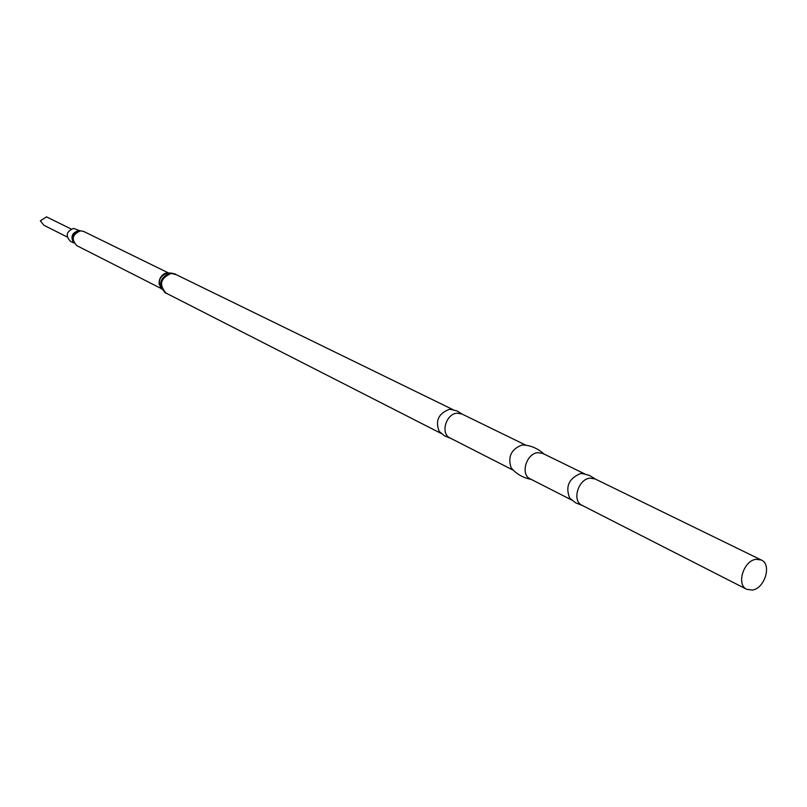 <?xml version="1.0" encoding="UTF-8"?>
<svg xmlns="http://www.w3.org/2000/svg" width="807" height="807" viewBox="0 0 807 807"><rect width="100%" height="100%" fill="white"/><g stroke="black" fill="none" stroke-linecap="round" stroke-linejoin="round"><path stroke-width="1.21" d="M46.544 216.881L40.35 220.836L43.891 225.274L67.173 237.006M73.79 242.978L70.27 241.192C65.337 235.644 66.436 231.387 73.578 228.411L80.186 230.863M165.516 292.981L165.213 292.83C157.849 284.326 159.615 277.699 170.539 272.948L175.018 273.926M167.22 293.698L165.818 293.133C158.444 284.629 160.22 278.001 171.145 273.25L176.622 274.854M441.278 433.5L165.99 293.072C158.707 284.669 160.462 278.133 171.245 273.442L175.381 274.249L453.141 409.714M452.505 409.593L449.287 409.361C438.443 413.517 435.094 420.881 439.23 431.463L440.793 433.066M525.982 445.242L461.927 414.001L457.135 413.194C445.948 413.719 440.188 433.712 449.983 437.949L513.464 470.33M525.397 445.161L522.129 444.97C511.275 449.106 507.593 456.681 511.083 467.677L513.05 469.906M584.762 473.911L542.839 453.463L537.896 452.666C526.315 453.373 520.101 474.526 530.179 478.854L571.719 500.047M584.308 473.81L580.556 473.527C568.814 478.49 565.193 486.692 569.702 498.121L571.376 499.745M761.324 560.018L595.072 478.934L590.038 478.158C578.226 478.975 571.709 500.885 581.938 505.263L746.707 589.312L752.215 590.068C764.723 588.676 772.107 564.406 761.324 560.018L756.038 559.312C743.57 560.562 736.055 584.823 746.707 589.312M73.225 241.949L72.479 240.204C71.793 236.169 73.266 233.213 76.897 231.337L78.662 230.893M73.447 242.413C70.481 236.663 72.116 232.779 78.36 230.762M73.83 243.028L72.822 240.829C72.075 236.471 73.679 233.263 77.613 231.226L79.974 230.721M160.825 288.331L76.736 245.61C71.046 239.205 72.327 234.282 80.579 230.832L83.777 231.488L80.155 230.711L76.897 231.337L78.713 230.883M159.211 284.639C158.636 279.888 160.422 276.307 164.567 273.896M169.48 273.079L167.856 272.998C159.352 276.014 157.234 281.371 161.501 289.067C155.287 278.546 164.174 272.373 167.806 272.978L169.5 273.069M76.736 245.61L72.479 240.204L73.205 241.929M168.492 272.968L83.777 231.488M165.818 293.133L165.213 292.83M450.901 438.413L444.465 435.82L439.23 431.463M531.208 479.378C522.886 477.805 516.177 473.901 511.083 467.677M582.745 505.666L575.613 502.811L569.702 498.121M462.855 414.455L456.913 410.874L450.286 409.31M543.888 453.968C537.623 448.268 530.461 445.252 522.432 444.939M595.879 479.328L589.312 475.363L582.008 473.447M175.331 274.067L174.726 273.775M46.473 216.841L71.157 229.017"/></g></svg>
